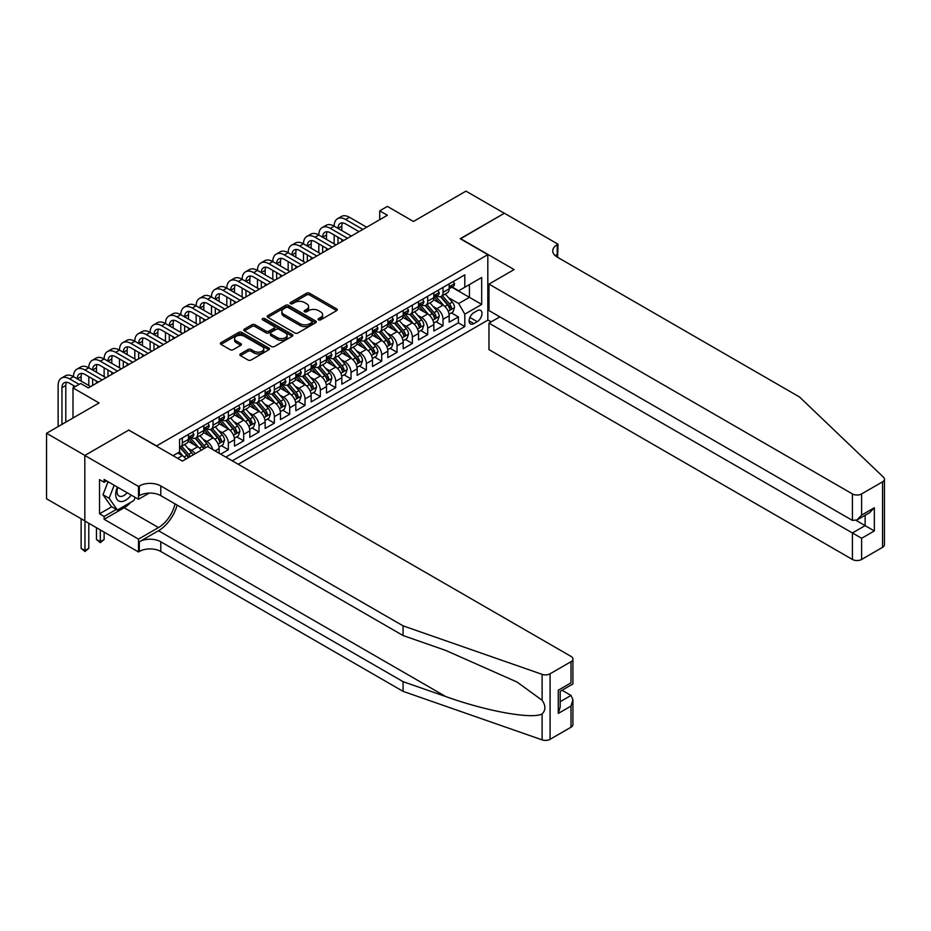 <?xml version="1.0" encoding="UTF-8"?>
<svg xmlns="http://www.w3.org/2000/svg" width="931" height="931" viewBox="0 0 931 931"><rect width="100%" height="100%" fill="white"/><g stroke="black" fill="none" stroke-linecap="round" stroke-linejoin="round"><path stroke-width="1.4" d="M318.565 319.845A1.49 0.861 0 0 0 320.671 319.845L336.661 310.617A2.13 1.234 0 0 0 337.29 309.744A2.13 1.234 0 0 0 336.661 308.871L309.569 293.23A2.13 1.234 0 0 0 306.555 293.23L290.565 302.47A1.49 0.861 0 0 0 290.123 303.075A1.49 0.861 0 0 0 290.565 303.681A1.49 0.861 0 0 0 292.671 303.681L294.743 302.482A6.808 3.933 0 0 1 304.379 302.482L306.636 303.785A6.808 3.933 0 0 1 308.627 306.567A6.808 3.933 0 0 1 306.636 309.348L304.565 310.547A1.49 0.861 0 0 0 304.123 311.152A1.49 0.861 0 0 0 304.565 311.769A1.49 0.861 0 0 0 306.671 311.769L308.743 310.57A6.808 3.933 0 0 1 318.379 310.57L320.636 311.873A6.808 3.933 0 0 1 322.626 314.655A6.808 3.933 0 0 1 320.636 317.436L318.565 318.635A1.49 0.861 0 0 0 318.123 319.24A1.49 0.861 0 0 0 318.565 319.845L318.565 318.635M240.477 353.896A2.13 1.234 0 0 0 239.849 354.758A2.13 1.234 0 0 0 240.477 355.63L248.077 360.018A2.13 1.234 0 0 0 251.091 360.018L268.85 349.765A2.13 1.234 0 0 0 269.478 348.892A2.13 1.234 0 0 0 268.85 348.031L241.757 332.379A2.13 1.234 0 0 0 238.743 332.379L220.984 342.643A2.13 1.234 0 0 0 220.356 343.504A2.13 1.234 0 0 0 220.984 344.377L230.166 349.672A2.13 1.234 0 0 0 233.181 349.672L240.78 345.285A2.13 1.234 0 0 0 241.397 344.423A2.13 1.234 0 0 0 240.78 343.551L236.23 340.921A5.691 3.293 0 0 1 234.554 338.593A5.691 3.293 0 0 1 238.068 335.556A5.691 3.293 0 0 1 244.283 336.277L262.111 346.565A5.691 3.293 0 0 1 263.787 348.892A5.691 3.293 0 0 1 260.273 351.93A5.691 3.293 0 0 1 254.058 351.22L251.091 349.497A2.13 1.234 0 0 0 248.077 349.497L240.477 353.896L240.477 355.63L248.077 351.278L248.077 349.497M128.978 430.227L156.583 445.902L487.821 254.663L460.217 238.72L504.299 213.269L465.966 191.134L413.445 221.462L387.377 206.403L379.708 210.837L387.377 215.259L88.34 387.901L80.671 383.479L73.002 387.901L73.002 418.007M128.978 429.959L84.884 455.41L46.55 433.276L99.07 402.96L73.002 387.901M294.894 332.995A2.13 1.234 0 0 0 297.897 332.995L315.667 322.731A2.13 1.234 0 0 0 316.284 321.87A2.13 1.234 0 0 0 315.667 320.997L288.575 305.356A2.13 1.234 0 0 0 285.561 305.356L267.802 315.609A2.13 1.234 0 0 0 267.174 316.482A2.13 1.234 0 0 0 267.802 317.343L294.894 332.995M263.205 320.171A1.49 0.861 0 0 1 264.707 320.38L264.707 318.611L292.253 334.508A2.13 1.234 0 0 1 292.881 335.381A2.13 1.234 0 0 1 292.253 336.254L274.494 346.507A2.13 1.234 0 0 1 271.48 346.507L244.388 330.866L244.388 329.12A2.13 1.234 0 0 0 243.771 329.993A2.13 1.234 0 0 0 244.388 330.866M244.388 329.12L251.987 324.733A2.13 1.234 0 0 1 255.001 324.733L265.987 331.075A2.13 1.234 0 0 0 269.001 331.075L274.04 328.166A2.13 1.234 0 0 0 274.668 327.293A2.13 1.234 0 0 0 274.04 326.432L262.6 319.822A1.49 0.861 0 0 1 262.17 319.217A1.49 0.861 0 0 1 263.089 318.425A1.49 0.861 0 0 1 264.707 318.611M84.814 520.883L46.55 498.795L46.55 433.276M220.682 454.13L228.351 449.708L221.369 445.681M218.366 430.39L222.218 432.612A8.67 5.004 60 0 1 228.351 443.237L234.484 439.7L234.484 446.158L243.678 440.852L236.707 436.825M233.704 421.545L237.545 423.768A8.67 5.004 60 0 1 243.678 434.393L249.822 430.844L249.822 437.314L259.016 431.996L252.045 427.969M249.031 412.689L252.883 414.912A8.67 5.004 60 0 1 259.016 425.537L265.149 421.987L265.149 428.458L274.354 423.14L267.372 419.113M264.369 403.833L268.221 406.056A8.67 5.004 60 0 1 274.354 416.681L280.487 413.143L280.487 419.602L289.692 414.295L282.71 410.257M279.707 394.977L283.559 397.2A8.67 5.004 60 0 1 289.692 407.825L295.825 404.287L295.825 410.746L305.019 405.439L298.048 401.412M295.034 386.121L298.886 388.343A8.67 5.004 60 0 1 305.019 398.968L311.152 395.431L311.152 401.889L320.357 396.583L313.386 392.556M310.372 377.276L314.224 379.499A8.67 5.004 60 0 1 320.357 390.124L326.49 386.574L326.49 393.045L335.695 387.727L328.713 383.7M325.71 368.42L329.562 370.643A8.67 5.004 60 0 1 335.695 381.268L341.828 377.73L341.828 384.189L351.034 378.87L344.051 374.844M341.049 359.564L344.901 361.787A8.67 5.004 60 0 1 351.034 372.412L357.167 368.874L357.167 375.333L366.36 370.026L359.389 365.988M356.375 350.708L360.227 352.93A8.67 5.004 60 0 1 366.36 363.555L372.493 360.018L372.493 366.477L381.698 361.17L374.716 357.143M371.713 341.863L375.565 344.086A8.67 5.004 60 0 1 381.698 354.699L387.831 351.162L387.831 357.632L397.037 352.314L390.054 348.287M387.052 333.007L390.904 335.23A8.67 5.004 60 0 1 397.037 345.855L403.17 342.305L403.17 348.776L412.375 343.458L405.392 339.431M402.39 324.151L406.23 326.374A8.67 5.004 60 0 1 412.375 336.999L418.508 333.461L418.508 339.92L427.701 334.613L420.731 330.575M417.716 315.295L421.568 317.518A8.67 5.004 60 0 1 427.701 328.143L433.834 324.605L433.834 331.064L443.04 325.757L443.04 319.286A8.67 5.004 -120 0 0 436.907 308.661L433.055 306.439M436.057 321.73L443.04 325.757M185.932 459.053A8.67 5.004 -120 0 0 182.348 455.631L177.74 452.978M201.271 450.197A8.67 5.004 -120 0 0 197.675 446.787L188.19 441.306M195.138 453.734A8.67 5.004 60 0 0 191.542 450.325L187.69 448.102M219.146 453.246L219.146 448.556A8.67 5.004 -120 0 0 213.013 437.931L203.528 432.45M212.652 449.498A8.67 5.004 60 0 0 206.88 441.469L203.028 439.246M234.484 439.7A8.67 5.004 -120 0 0 228.351 429.075L218.866 423.605M249.822 430.844A8.67 5.004 -120 0 0 243.678 420.218L234.205 414.749M265.149 421.987A8.67 5.004 -120 0 0 259.016 411.374L249.531 405.893M280.487 413.143A8.67 5.004 -120 0 0 274.354 402.518L264.87 397.037M295.825 404.287A8.67 5.004 -120 0 0 289.692 393.662L280.208 388.18M311.152 395.431A8.67 5.004 -120 0 0 305.019 384.806L295.534 379.336M326.49 386.574A8.67 5.004 -120 0 0 320.357 375.949L310.873 370.48M341.828 377.73A8.67 5.004 -120 0 0 335.695 367.105L326.211 361.624M357.167 368.874A8.67 5.004 -120 0 0 351.034 358.249L341.549 352.768M372.493 360.018A8.67 5.004 -120 0 0 366.36 349.393L356.876 343.923M387.831 351.162A8.67 5.004 -120 0 0 381.698 340.537L372.214 335.067M403.17 342.305A8.67 5.004 -120 0 0 397.037 331.68L387.552 326.211M418.508 333.461A8.67 5.004 -120 0 0 412.375 322.836L402.89 317.355M433.834 324.605A8.67 5.004 -120 0 0 427.701 313.98L418.217 308.498M477.242 310.698L473.867 312.653A6.726 3.887 120 0 0 469.468 318.577A6.726 3.887 120 0 0 470.504 323.965A6.726 3.887 120 0 0 473.867 323.627L477.242 321.684A6.726 3.887 120 0 0 481.63 315.76A6.726 3.887 120 0 0 480.594 310.372A6.726 3.887 120 0 0 477.242 310.698M238.243 464.266L487.821 320.171L487.821 254.663M232.261 460.81L464.813 326.548L464.813 314.154L458.68 303.529L448.393 297.594M173.061 455.678L179.578 451.919L179.578 439.525L464.813 274.843L464.813 287.237L481.688 277.496L481.688 304.414L464.813 314.154M191.46 437.523L191.542 437.57A8.67 5.004 60 0 0 195.882 438.001L202.015 434.463A8.67 5.004 -120 0 0 203.808 430.494L203.808 425.537M206.798 428.679L206.88 428.726A8.67 5.004 60 0 0 211.221 429.156L217.354 425.607A8.67 5.004 -120 0 0 219.146 421.638L219.146 416.681M222.137 419.823L222.218 419.869A8.67 5.004 60 0 0 226.547 420.3L232.68 416.751A8.67 5.004 -120 0 0 234.484 412.782L234.484 407.825M237.463 410.967L237.545 411.013A8.67 5.004 60 0 0 241.885 411.444L248.018 407.906A8.67 5.004 -120 0 0 249.822 403.926L249.822 398.968M252.801 402.111L252.883 402.157A8.67 5.004 60 0 0 257.224 402.588L263.357 399.05A8.67 5.004 -120 0 0 265.149 395.081L265.149 390.124M268.14 393.266L268.221 393.301A8.67 5.004 60 0 0 272.562 393.732L278.695 390.194A8.67 5.004 -120 0 0 280.487 386.225L280.487 381.268M283.478 384.41L283.559 384.456A8.67 5.004 60 0 0 287.888 384.887L294.021 381.338A8.67 5.004 -120 0 0 295.825 377.369L295.825 372.412M298.804 375.554L298.886 375.6A8.67 5.004 60 0 0 303.227 376.031L309.36 372.493A8.67 5.004 -120 0 0 311.152 368.513L311.152 363.555M314.143 366.698L314.224 366.744A8.67 5.004 60 0 0 318.565 367.175L324.698 363.637A8.67 5.004 -120 0 0 326.49 359.657L326.49 354.699M329.481 357.841L329.562 357.888A8.67 5.004 60 0 0 333.892 358.319L340.036 354.781A8.67 5.004 -120 0 0 341.828 350.812L341.828 345.855M344.819 348.997L344.901 349.044A8.67 5.004 60 0 0 349.23 349.462L355.363 345.925A8.67 5.004 -120 0 0 357.167 341.956L357.167 336.999M360.146 340.141L360.227 340.187A8.67 5.004 60 0 0 364.568 340.618L370.701 337.069A8.67 5.004 -120 0 0 372.493 333.1L372.493 328.143M375.484 331.285L375.565 331.331A8.67 5.004 60 0 0 379.906 331.762L386.039 328.224A8.67 5.004 -120 0 0 387.831 324.244L387.831 319.286M390.822 322.429L390.904 322.475A8.67 5.004 60 0 0 395.233 322.906L401.377 319.368A8.67 5.004 -120 0 0 403.17 315.4L403.17 310.442M406.16 313.572L406.23 313.619A8.67 5.004 60 0 0 410.571 314.05L416.704 310.512A8.67 5.004 -120 0 0 418.508 306.543L418.508 301.586M421.487 304.728L421.568 304.774A8.67 5.004 60 0 0 425.909 305.205L432.042 301.656A8.67 5.004 -120 0 0 433.834 297.687L433.834 292.73M225.814 457.098L458.378 322.836L458.378 316.901L449.173 322.207L449.173 315.749A8.67 5.004 -120 0 0 443.04 305.124L433.555 299.654M436.825 295.872L436.907 295.918A8.67 5.004 -120 0 0 441.247 296.349A8.67 5.004 -120 0 0 443.04 292.381L443.04 287.411M441.247 296.349L447.38 292.8A8.67 5.004 -120 0 0 449.173 288.831L449.173 283.874M182.348 437.931L182.348 442.888A8.67 5.004 60 0 1 180.544 446.857A8.67 5.004 60 0 1 179.578 447.206M180.544 446.857L186.677 443.319A8.67 5.004 -120 0 0 188.481 439.351L188.481 434.393M197.675 429.075L197.675 434.032A8.67 5.004 60 0 1 195.882 438.001M213.013 420.218L213.013 425.176A8.67 5.004 60 0 1 211.221 429.156M228.351 411.362L228.351 416.332A8.67 5.004 60 0 1 226.547 420.3M243.678 402.518L243.678 407.475A8.67 5.004 60 0 1 241.885 411.444M259.016 393.662L259.016 398.619A8.67 5.004 60 0 1 257.224 402.588M274.354 384.806L274.354 389.763A8.67 5.004 60 0 1 272.562 393.732M289.692 375.949L289.692 380.907A8.67 5.004 60 0 1 287.888 384.887M305.019 367.105L305.019 372.063A8.67 5.004 60 0 1 303.227 376.031M320.357 358.249L320.357 363.206A8.67 5.004 60 0 1 318.565 367.175M335.695 349.393L335.695 354.35A8.67 5.004 60 0 1 333.892 358.319M351.034 340.537L351.034 345.494A8.67 5.004 60 0 1 349.23 349.462M366.36 331.68L366.36 336.638A8.67 5.004 60 0 1 364.568 340.618M381.698 322.836L381.698 327.793A8.67 5.004 60 0 1 379.906 331.762M397.037 313.98L397.037 318.937A8.67 5.004 60 0 1 395.233 322.906M412.375 305.124L412.375 310.081A8.67 5.004 60 0 1 410.571 314.05M427.701 296.267L427.701 301.225A8.67 5.004 60 0 1 425.909 305.205M427.701 328.143L427.701 334.613M412.375 336.999L412.375 343.458M397.037 345.855L397.037 352.314M381.698 354.699L381.698 361.17M366.36 363.555L366.36 370.026M351.034 372.412L351.034 378.87M335.695 381.268L335.695 387.727M320.357 390.124L320.357 396.583M305.019 398.968L305.019 405.439M289.692 407.825L289.692 414.295M274.354 416.681L274.354 423.14M259.016 425.537L259.016 431.996M243.678 434.393L243.678 440.852M228.351 443.237L228.351 449.708M458.68 303.529L469.422 297.338L469.422 284.583L481.688 277.496M451.849 287.19L481.688 304.414M452.163 287.016L458.68 290.786L464.813 287.237M379.708 210.837L379.708 219.681M451.395 312.874L458.378 316.901M458.378 322.836L464.813 326.548M319.158 320.055L320.636 319.205A6.808 3.933 0 0 0 322.626 316.424L322.626 314.655M308.627 306.567L308.627 308.347A6.808 3.933 0 0 1 306.636 311.129L305.159 311.978M336.638 310.628L309.569 294.999A2.13 1.234 0 0 0 306.555 294.999L291.159 303.89M315.632 322.754L288.575 307.125A2.13 1.234 0 0 0 285.561 307.125L267.825 317.366M311.897 322.475A1.49 0.861 0 0 0 312.339 321.87A1.49 0.861 0 0 0 311.897 321.253L288.121 307.533A1.49 0.861 0 0 0 286.015 307.533L283.827 308.789A6.808 3.933 0 0 0 281.837 311.571A6.808 3.933 0 0 0 283.827 314.352L300.085 323.732A6.808 3.933 0 0 0 309.72 323.732L311.897 322.475L311.897 324.244A1.49 0.861 0 0 0 312.339 323.639L312.339 321.87M281.837 311.571L281.837 313.34A6.808 3.933 0 0 0 283.827 316.121L283.827 314.352M311.897 324.244L309.72 325.501A6.808 3.933 0 0 1 300.085 325.501L283.827 316.121M244.422 330.877L251.987 326.502L251.987 324.733M274.668 327.293L274.668 329.074A2.13 1.234 0 0 1 274.04 329.935L269.001 332.844A2.13 1.234 0 0 1 265.987 332.844L255.001 326.502A2.13 1.234 0 0 0 251.987 326.502M264.707 320.38L292.229 336.266M277.391 337.662A5.691 3.293 0 0 0 283.594 338.372A5.691 3.293 0 0 0 287.109 335.335A5.691 3.293 0 0 0 285.445 333.007L279.16 329.388A2.13 1.234 0 0 0 276.146 329.388L271.107 332.297A2.13 1.234 0 0 0 270.49 333.17A2.13 1.234 0 0 0 271.107 334.031L277.391 337.662L277.391 339.431A5.691 3.293 0 0 0 283.594 340.141A5.691 3.293 0 0 0 287.109 337.103L287.109 335.335M270.49 333.17L270.49 334.939A2.13 1.234 0 0 0 271.107 335.8L271.107 334.031M277.391 339.431L271.107 335.8M263.787 348.892L263.787 350.661A5.691 3.293 0 0 1 260.273 353.699A5.691 3.293 0 0 1 254.058 352.989L251.091 351.278A2.13 1.234 0 0 0 248.077 351.278M234.554 338.593L234.554 340.362A5.691 3.293 0 0 0 236.23 342.689L236.23 340.921M240.745 345.308L236.23 342.689M268.85 348.031L268.85 349.765L241.757 334.159A2.13 1.234 0 0 0 238.743 334.159L221.008 344.389M449.045 314.224L453.013 311.943L454.537 307.509A5.749 3.317 -120 0 0 452.303 302.121L445.297 294.01M443.889 305.682L435.883 296.419M439.339 302.982L434.684 297.606A13.767 7.948 -120 0 0 434.265 297.129M440.456 296.663L447.543 304.868A5.749 3.317 60 0 1 449.603 308.824C450.464 309.976 451.07 309.627 451.442 307.765A5.749 3.317 -120 0 0 449.394 303.797L442.376 295.686M440.875 296.524L448.498 305.345A2.933 1.687 60 0 1 449.231 306.485L451.442 307.765M449.603 308.824L450.01 309.499M453.234 281.534L454.537 283.792A5.749 3.317 60 0 1 453.35 286.329L450.441 288.016A5.749 3.317 -120 0 0 451.442 286.69L451.314 286.178M58.129 426.596L58.129 385.515A16.269 9.391 60 0 1 61.493 378.067L65.333 375.856A16.269 9.391 60 0 1 73.468 376.659A16.269 9.391 60 0 1 76.831 369.211L80.671 367A16.269 9.391 60 0 1 88.794 367.803A16.269 9.391 60 0 1 92.169 360.367L95.998 358.144A16.269 9.391 60 0 1 104.132 358.959A16.269 9.391 60 0 1 107.507 351.511L111.336 349.3A16.269 9.391 60 0 1 119.471 350.103A16.269 9.391 60 0 1 122.834 342.655L126.674 340.443A16.269 9.391 60 0 1 134.809 341.246A16.269 9.391 60 0 1 138.172 333.798L142.001 331.587A16.269 9.391 60 0 1 150.135 332.39A16.269 9.391 60 0 1 153.51 324.942L157.339 322.731A16.269 9.391 60 0 1 165.474 323.534A16.269 9.391 60 0 1 168.837 316.098L172.677 313.875A16.269 9.391 60 0 1 180.812 314.69A16.269 9.391 60 0 1 184.175 307.242L188.015 305.031A16.269 9.391 60 0 1 196.138 305.834A16.269 9.391 60 0 1 199.513 298.385L203.342 296.174A16.269 9.391 60 0 1 211.477 296.977A16.269 9.391 60 0 1 214.852 289.529L218.68 287.318A16.269 9.391 60 0 1 226.815 288.121A16.269 9.391 60 0 1 230.178 280.685L234.018 278.462A16.269 9.391 60 0 1 242.153 279.277A16.269 9.391 60 0 1 245.516 271.829L249.357 269.618A16.269 9.391 60 0 1 257.48 270.421A16.269 9.391 60 0 1 260.855 262.973L264.683 260.761A16.269 9.391 60 0 1 272.818 261.564A16.269 9.391 60 0 1 276.193 254.116L280.022 251.905A16.269 9.391 60 0 1 288.156 252.708A16.269 9.391 60 0 1 291.519 245.26L295.36 243.049A16.269 9.391 60 0 1 303.494 243.852A16.269 9.391 60 0 1 306.858 236.416L310.698 234.193A16.269 9.391 60 0 1 318.821 235.008A16.269 9.391 60 0 1 322.196 227.56L326.025 225.349A16.269 9.391 60 0 1 334.159 226.152A16.269 9.391 60 0 1 337.534 218.704L341.363 216.492A16.269 9.391 60 0 1 349.497 217.295L366.674 227.211M337.534 218.704A16.269 9.391 60 0 1 345.657 219.507L362.834 229.422M449.37 288.284L449.394 288.284A5.749 3.317 -120 0 0 450.441 288.016M450.697 286.259L451.442 286.69L449.603 287.749A5.749 3.317 60 0 1 449.173 288.563M359.005 231.644L345.657 223.94A10.846 6.261 -120 0 0 340.246 223.393A10.846 6.261 -120 0 0 338 228.363L341.828 226.152L341.828 230.574M342.503 222.905A10.846 6.261 -120 0 0 341.828 226.152M338 237.219L338 243.771M341.828 239.43L341.828 241.56M334.159 243.852L334.159 235.008M117.387 487.099A14.093 8.135 120 0 0 120.693 501.553A14.093 8.135 120 0 0 131.213 495.083M117.865 487.379A9.647 5.574 120 0 0 119.04 496.014A9.647 5.574 120 0 0 120.448 496.456A9.647 5.574 120 0 0 127.105 492.72M135.17 497.363L133.959 500.482L117.399 510.037L111.266 506.499L102.992 494.722L108.043 481.711M117.399 510.037L109.125 498.26L114.176 485.249M102.992 494.722L109.125 498.26M499.854 316.854L488.973 323.138L488.973 349.614L852.412 559.45L852.412 532.974L865.143 525.619L865.143 515.25M488.973 323.138L861.617 538.281L861.617 559.45L882.541 547.358L882.541 481.839A6.505 3.759 0 0 0 884.45 479.186A6.505 3.759 0 0 0 883.507 477.242L799.508 396.978L557.215 257.096A15.175 8.763 180 0 1 552.758 250.893A15.175 8.763 180 0 1 557.215 244.702L558.053 244.213L504.381 213.222L460.449 238.86M460.449 238.592L514.121 269.571L488.973 284.095L852.412 493.93A6.505 3.759 0 0 0 861.617 493.93L882.541 481.839M558.053 244.213L557.588 257.317M487.821 319.915L491.196 321.858M488.973 284.095L488.973 310.57L852.412 520.406L852.412 493.93M884.45 479.186L884.45 544.705A6.505 3.759 180 0 1 882.541 547.358M861.617 559.45A6.505 3.759 180 0 1 852.412 559.45M555.295 255.746A15.175 8.763 180 0 1 557.215 254.396L557.215 244.702M856.089 520.406L874.337 530.938L861.617 538.281M861.617 493.93L861.617 515.087L857.009 519.94L852.412 520.406M861.617 515.087L874.337 507.744L869.74 512.597L857.009 519.94M571.006 727.227L571.006 706.059L572.914 699.647L572.914 724.562A6.505 3.759 180 0 1 571.006 727.227L550.081 739.307A6.505 3.759 180 0 1 542.11 739.866L403.088 691.361L403.088 681.667L160.795 541.784A15.175 8.763 -0 0 0 139.324 541.784L158.491 530.717A28.244 16.304 120 0 0 177.158 505.102M403.088 681.667L445.716 696.539C486.459 711.226 531.985 719.454 542.11 713.961C545.81 710.178 545.81 705.605 542.11 700.263L517.101 682.074L445.716 650.42L403.088 635.547L160.795 495.653A15.175 8.763 -0 0 0 139.324 495.653L139.324 485.959L138.486 486.448L84.814 455.457L128.746 430.099L182.418 461.078L207.566 446.566L571.006 656.39A6.505 3.759 -0 0 1 572.914 659.043A6.505 3.759 -0 0 1 571.006 661.708L550.081 673.788L550.081 739.307M403.088 691.361L160.795 551.478A15.175 8.763 -0 0 0 139.324 551.478L138.486 551.967L84.814 520.976L84.814 455.457M403.088 635.547L403.088 625.853L160.795 485.959A15.175 8.763 -0 0 0 139.324 485.959M542.11 700.263L542.11 674.347L403.088 625.853M130.91 502.24A24.404 14.081 -60 0 1 124.149 507.744L104.132 519.3L104.132 516.461L116.328 509.42M106.588 480.873L104.132 482.281L99.536 479.628L99.536 513.807L104.132 516.461M104.132 482.281L104.132 479.453L138.486 499.284L138.486 486.448M138.486 551.967L138.486 539.13L158.491 527.574A24.404 14.081 120 0 0 175.016 503.869M104.132 519.3L138.486 539.13M562.033 690.255L571.006 695.434L572.914 699.647M149.193 493.104L138.486 499.284M542.11 674.347A6.505 3.759 -0 0 0 550.081 673.788M99.536 513.807L111.732 506.767M571.006 706.059L558.286 713.414L560.194 707.001L560.194 691.314L572.914 683.971L572.914 659.043M558.286 713.414L558.286 690.208C560.765 691.652 560.765 691.652 558.286 690.208L571.006 682.865C573.496 684.297 573.496 684.297 571.006 682.865L571.006 661.708M433.706 323.08L437.675 320.799L439.211 316.365A5.749 3.317 -120 0 0 436.965 310.977L429.959 302.854M428.551 314.538L420.544 305.263M424.001 311.838L419.357 306.462A13.767 7.948 -120 0 0 418.927 305.973M425.13 305.508L432.217 313.712A5.749 3.317 60 0 1 434.265 317.68C435.126 318.833 435.743 318.472 436.104 316.61A5.749 3.317 -120 0 0 434.055 312.653L427.05 304.542M425.548 305.38L433.159 314.189A2.933 1.687 60 0 1 433.893 315.341L436.104 316.61M434.265 317.68L434.684 318.355M418.38 331.936L422.337 329.644L423.873 325.222A5.749 3.317 -120 0 0 421.627 319.822L414.621 311.71M413.224 323.394L405.218 314.119M408.662 320.695L404.019 315.306A13.767 7.948 -120 0 0 403.589 314.829M409.791 314.364L416.879 322.568A5.749 3.317 60 0 1 418.927 326.525C419.788 327.689 420.405 327.328 420.765 325.466A5.749 3.317 -120 0 0 418.717 321.509L411.711 313.398M410.21 314.236L417.821 323.045A2.933 1.687 60 0 1 418.566 324.197L420.765 325.466M418.927 326.525L419.346 327.212M403.042 340.793L406.998 338.5L408.534 334.078A5.749 3.317 -120 0 0 406.3 328.678L399.294 320.567M397.886 332.251L389.88 322.976M393.324 329.551L388.681 324.163A13.767 7.948 -120 0 0 388.25 323.685M394.453 323.22L401.54 331.424A5.749 3.317 60 0 1 403.589 335.381C404.461 336.533 405.066 336.184 405.427 334.322A5.749 3.317 -120 0 0 403.379 330.365L396.373 322.254M394.872 323.08L402.483 331.901A2.933 1.687 60 0 1 403.228 333.042L405.427 334.322M403.589 335.381L404.007 336.068M387.703 349.649L391.672 347.356L393.196 342.934A5.749 3.317 -120 0 0 390.962 337.534L383.956 329.423M382.548 341.095L374.541 331.832M377.998 338.395L373.343 333.019A13.767 7.948 -120 0 0 372.924 332.542M379.126 332.076L386.214 340.281A5.749 3.317 60 0 1 388.262 344.237C389.123 345.389 389.74 345.04 390.101 343.178A5.749 3.317 -120 0 0 388.052 339.21L381.047 331.099M379.534 331.936L387.156 340.758A2.933 1.687 60 0 1 387.89 341.898L390.101 343.178M388.262 344.237L388.681 344.924M437.907 290.379L439.211 292.637A5.749 3.317 60 0 1 438.012 295.185L435.103 296.861A5.749 3.317 -120 0 0 436.104 295.546L435.987 295.034M322.196 227.56A16.269 9.391 60 0 1 330.33 228.363L334.159 226.152L351.336 236.067M330.33 228.363L347.507 238.278M434.032 297.129L434.055 297.129A5.749 3.317 -120 0 0 435.103 296.861M435.359 295.115L436.104 295.546L434.265 296.605A5.749 3.317 60 0 1 433.834 297.42M343.667 240.489L330.33 232.785A10.846 6.261 -120 0 0 324.907 232.25A10.846 6.261 -120 0 0 322.661 237.219L326.49 235.008L326.49 239.43M327.177 231.749A10.846 6.261 -120 0 0 326.49 235.008M322.661 246.075L322.661 252.627M326.49 248.286L326.49 250.404M318.821 252.708L318.821 243.852M422.569 299.235L423.873 301.493A5.749 3.317 60 0 1 422.686 304.041L419.765 305.717A5.749 3.317 -120 0 0 420.765 304.39L420.649 303.89M306.858 236.416A16.269 9.391 60 0 1 314.992 237.219L318.821 235.008L335.998 244.923M314.992 237.219L332.169 247.134M418.694 305.985L418.717 305.985A5.749 3.317 -120 0 0 419.765 305.717M420.021 303.971L420.765 304.39L418.927 305.461A5.749 3.317 60 0 1 418.508 306.276M328.329 249.345L314.992 241.641A10.846 6.261 -120 0 0 309.569 241.106A10.846 6.261 -120 0 0 307.323 246.075L311.152 243.852L311.152 248.286M311.838 240.605A10.846 6.261 -120 0 0 311.152 243.852M307.323 254.919L307.323 261.471M311.152 257.142L311.152 259.26M303.494 261.564L303.494 252.708M407.231 308.091L408.534 310.349A5.749 3.317 60 0 1 407.347 312.886L404.426 314.573A5.749 3.317 -120 0 0 405.427 313.247L405.311 312.735M291.519 245.26A16.269 9.391 60 0 1 299.654 246.075L303.494 243.852L320.66 253.767M299.654 246.075L316.831 255.99M403.356 314.841L403.379 314.841A5.749 3.317 -120 0 0 404.426 314.573M404.694 312.816L405.427 313.247L403.589 314.306A5.749 3.317 60 0 1 403.17 315.132M313.002 258.201L299.654 250.497A10.846 6.261 -120 0 0 294.231 249.962A10.846 6.261 -120 0 0 291.985 254.919L295.825 252.708L295.825 257.142M296.5 249.461A10.846 6.261 -120 0 0 295.825 252.708M291.985 263.776L291.985 270.327M295.825 265.987L295.825 268.116M288.156 270.421L288.156 261.564M391.893 316.947L393.196 319.205A5.749 3.317 60 0 1 392.009 321.742L389.1 323.429A5.749 3.317 -120 0 0 390.101 322.103L389.973 321.591M276.193 254.116A16.269 9.391 60 0 1 284.316 254.919L288.156 252.708L305.333 262.623M284.316 254.919L301.493 264.835M388.029 323.697L388.052 323.697A5.749 3.317 -120 0 0 389.1 323.429M389.356 321.672L390.101 322.103L388.262 323.162A5.749 3.317 60 0 1 387.831 323.988M297.664 267.057L284.316 259.353A10.846 6.261 -120 0 0 278.904 258.818A10.846 6.261 -120 0 0 276.658 263.776L280.487 261.564L280.487 265.987M281.162 258.318A10.846 6.261 -120 0 0 280.487 261.564M276.658 272.632L276.658 279.184M280.487 274.843L280.487 276.973M272.818 279.277L272.818 270.421M372.365 358.493L376.333 356.212L377.87 351.778A5.749 3.317 -120 0 0 375.624 346.39L368.618 338.279M367.221 349.951L359.203 340.676M362.659 347.251L358.016 341.875A13.767 7.948 -120 0 0 357.585 341.398M363.788 340.921L370.875 349.137A5.749 3.317 60 0 1 372.924 353.093C373.785 354.245 374.402 353.896 374.762 352.023A5.749 3.317 -120 0 0 372.714 348.066L365.708 339.955M364.207 340.793L371.818 349.614A2.933 1.687 60 0 1 372.551 350.754L374.762 352.023M372.924 353.093L373.343 353.768M376.566 325.792L377.87 328.049A5.749 3.317 60 0 1 376.671 330.598L373.762 332.286A5.749 3.317 -120 0 0 374.762 330.959L374.646 330.447M260.855 262.973A16.269 9.391 60 0 1 268.989 263.776L272.818 261.564L289.995 271.48M268.989 263.776L286.166 273.691M372.691 332.553L372.714 332.553A5.749 3.317 -120 0 0 373.762 332.286M374.018 330.528L374.762 330.959L372.924 332.018A5.749 3.317 60 0 1 372.493 332.833M282.326 275.902L268.989 268.209A10.846 6.261 -120 0 0 263.566 267.663A10.846 6.261 -120 0 0 261.32 272.632L265.149 270.421L265.149 274.843M265.835 267.162A10.846 6.261 -120 0 0 265.149 270.421M261.32 281.488L261.32 288.04M265.149 283.699L265.149 285.829M257.48 288.121L257.48 279.277M357.039 367.349L360.995 365.068L362.531 360.634A5.749 3.317 -120 0 0 360.297 355.235L353.28 347.123M351.883 358.807L343.876 349.532M347.321 356.108L342.678 350.731A13.767 7.948 -120 0 0 342.247 350.242M348.45 349.777L355.537 357.981A5.749 3.317 60 0 1 357.585 361.95C358.447 363.102 359.063 362.741 359.424 360.879A5.749 3.317 -120 0 0 357.376 356.922L350.37 348.811M348.869 349.649L356.48 358.458A2.933 1.687 60 0 1 357.225 359.61L359.424 360.879M357.585 361.95L358.004 362.625M361.228 334.648L362.531 336.906A5.749 3.317 60 0 1 361.344 339.454L358.423 341.13A5.749 3.317 -120 0 0 359.424 339.815L359.308 339.303M245.516 271.829A16.269 9.391 60 0 1 253.651 272.632L257.48 270.421L274.657 280.336M253.651 272.632L270.828 282.547M357.353 341.398L357.376 341.398A5.749 3.317 -120 0 0 358.423 341.13M358.679 339.384L359.424 339.815L357.585 340.874A5.749 3.317 60 0 1 357.167 341.689M266.988 284.758L253.651 277.054A10.846 6.261 -120 0 0 248.228 276.519A10.846 6.261 -120 0 0 245.982 281.488L249.822 279.277L249.822 283.699M250.497 276.018A10.846 6.261 -120 0 0 249.822 279.277M245.982 290.344L245.982 296.884M249.822 292.555L249.822 294.673M242.153 296.977L242.153 288.121M341.7 376.205L345.657 373.913L347.193 369.491A5.749 3.317 -120 0 0 344.959 364.091L337.953 355.979M336.545 367.664L328.538 358.388M331.995 364.964L327.34 359.575A13.767 7.948 -120 0 0 326.909 359.098M333.112 358.633L340.199 366.837A5.749 3.317 60 0 1 342.247 370.794C343.12 371.958 343.725 371.597 344.098 369.735A5.749 3.317 -120 0 0 342.038 365.778L335.032 357.667M333.531 358.505L341.142 367.314A2.933 1.687 60 0 1 341.886 368.467L344.098 369.735M342.247 370.794L342.666 371.481M345.89 343.504L347.193 345.762A5.749 3.317 60 0 1 346.006 348.31L343.097 349.986A5.749 3.317 -120 0 0 344.098 348.66L343.97 348.159M230.178 280.685A16.269 9.391 60 0 1 238.313 281.488L242.153 279.277L259.33 289.192M238.313 281.488L255.49 291.403M342.014 350.254L342.038 350.254A5.749 3.317 -120 0 0 343.097 349.986M343.353 348.241L344.098 348.66L342.247 349.73A5.749 3.317 60 0 1 341.828 350.545M251.661 293.614L238.313 285.91A10.846 6.261 -120 0 0 232.89 285.375A10.846 6.261 -120 0 0 230.644 290.344L234.484 288.121L234.484 292.555M235.159 284.874A10.846 6.261 -120 0 0 234.484 288.121M230.644 299.188L230.644 305.74M234.484 301.411L234.484 303.529M226.815 305.834L226.815 296.977M326.362 385.062L330.33 382.769L331.855 378.347A5.749 3.317 -120 0 0 329.621 372.947L322.615 364.836M321.207 376.52L313.2 367.245M316.656 373.82L312.001 368.432A13.767 7.948 -120 0 0 311.582 367.954M317.785 367.489L324.872 375.693A5.749 3.317 60 0 1 326.921 379.65C327.782 380.802 328.399 380.453 328.759 378.591A5.749 3.317 -120 0 0 326.711 374.634L319.705 366.523M318.193 367.349L325.815 376.171A2.933 1.687 60 0 1 326.548 377.311L328.759 378.591M326.921 379.65L327.34 380.337M330.552 352.36L331.855 354.618A5.749 3.317 60 0 1 330.668 357.155L327.759 358.842A5.749 3.317 -120 0 0 328.759 357.516L328.631 357.004M214.852 289.529A16.269 9.391 60 0 1 222.986 290.344L226.815 288.121L243.992 298.036M222.986 290.344L240.151 300.259M326.688 359.11L326.711 359.11A5.749 3.317 -120 0 0 327.759 358.842M328.015 357.085L328.759 357.516L326.921 358.575A5.749 3.317 60 0 1 326.49 359.401M236.323 302.47L222.986 294.766A10.846 6.261 -120 0 0 217.563 294.231A10.846 6.261 -120 0 0 215.317 299.188L219.146 296.977L219.146 301.411M219.821 293.731A10.846 6.261 -120 0 0 219.146 296.977M215.317 308.045L215.317 314.597M219.146 310.256L219.146 312.385M211.477 314.69L211.477 305.834M311.024 393.918L314.992 391.625L316.528 387.203A5.749 3.317 -120 0 0 314.282 381.803L307.277 373.692M305.88 385.364L297.873 376.101M301.318 382.664L296.675 377.288A13.767 7.948 -120 0 0 296.244 376.811M302.447 376.345L309.534 384.55A5.749 3.317 60 0 1 311.582 388.506C312.444 389.658 313.06 389.309 313.421 387.447A5.749 3.317 -120 0 0 311.373 383.479L304.367 375.368M302.866 376.205L310.477 385.027A2.933 1.687 60 0 1 311.21 386.167L313.421 387.447M311.582 388.506L312.001 389.181M315.225 361.216L316.528 363.474A5.749 3.317 60 0 1 315.33 366.011L312.42 367.698A5.749 3.317 -120 0 0 313.421 366.372L313.305 365.86M199.513 298.385A16.269 9.391 60 0 1 207.648 299.188L211.477 296.977L228.654 306.893M207.648 299.188L224.825 309.104M311.35 367.966L311.373 367.966A5.749 3.317 -120 0 0 312.42 367.698M312.676 365.941L313.421 366.372L311.582 367.431A5.749 3.317 60 0 1 311.152 368.245M220.984 311.326L207.648 303.622A10.846 6.261 -120 0 0 202.225 303.087A10.846 6.261 -120 0 0 199.979 308.045L203.808 305.834L203.808 310.256M204.494 302.587A10.846 6.261 -120 0 0 203.808 305.834M199.979 316.901L199.979 323.453M203.808 319.112L203.808 321.242M196.138 323.534L196.138 314.69M295.697 402.762L299.654 400.481L301.19 396.047A5.749 3.317 -120 0 0 298.956 390.659L291.95 382.548M290.542 394.22L282.535 384.945M285.98 391.52L281.337 386.144A13.767 7.948 -120 0 0 280.906 385.667M287.109 385.19L294.196 393.394A5.749 3.317 60 0 1 296.244 397.362C297.105 398.515 297.722 398.165 298.083 396.292A5.749 3.317 -120 0 0 296.035 392.335L289.029 384.224M287.528 385.062L295.139 393.883A2.933 1.687 60 0 1 295.883 395.023L298.083 396.292M296.244 397.362L296.663 398.037M299.887 370.061L301.19 372.319A5.749 3.317 60 0 1 300.003 374.867L297.082 376.543A5.749 3.317 -120 0 0 298.083 375.228L297.967 374.716M184.175 307.242A16.269 9.391 60 0 1 192.31 308.045L196.138 305.834L213.315 315.749M192.31 308.045L209.487 317.96M296.011 376.822L296.035 376.822A5.749 3.317 -120 0 0 297.082 376.543M297.35 374.797L298.083 375.228L296.244 376.287A5.749 3.317 60 0 1 295.825 377.102M205.646 320.171L192.31 312.467A10.846 6.261 -120 0 0 186.887 311.932A10.846 6.261 -120 0 0 184.641 316.901L188.481 314.69L188.481 319.112M189.156 311.431A10.846 6.261 -120 0 0 188.481 314.69M184.641 325.757L184.641 332.309M188.481 327.968L188.481 330.086M180.812 332.39L180.812 323.534M280.359 411.618L284.316 409.337L285.852 404.904A5.749 3.317 -120 0 0 283.618 399.504L276.612 391.392M275.204 403.076L267.197 393.801M270.653 400.377L265.998 395A13.767 7.948 -120 0 0 265.579 394.511M271.771 394.046L278.858 402.25A5.749 3.317 60 0 1 280.906 406.207C281.779 407.371 282.384 407.01 282.756 405.148A5.749 3.317 -120 0 0 280.697 401.191L273.691 393.08M272.189 393.918L279.812 402.727A2.933 1.687 60 0 1 280.545 403.879L282.756 405.148M280.906 406.207L281.325 406.894M284.549 378.917L285.852 381.175A5.749 3.317 60 0 1 284.665 383.723L281.756 385.399A5.749 3.317 -120 0 0 282.756 384.072L282.628 383.572M168.837 316.098A16.269 9.391 60 0 1 176.971 316.901L180.812 314.69L197.989 324.605M176.971 316.901L194.148 326.816M280.685 385.667L280.697 385.667A5.749 3.317 -120 0 0 281.756 385.399M282.012 383.653L282.756 384.072L280.906 385.143A5.749 3.317 60 0 1 280.487 385.958M190.32 329.027L176.971 321.323A10.846 6.261 -120 0 0 171.548 320.788A10.846 6.261 -120 0 0 169.302 325.757L173.143 323.534L173.143 327.968M173.818 320.287A10.846 6.261 -120 0 0 173.143 323.534M169.302 334.601L169.302 341.153M173.143 336.824L173.143 338.942M165.474 341.246L165.474 332.39M265.021 420.475L268.989 418.182L270.514 413.76A5.749 3.317 -120 0 0 268.279 408.36L261.274 400.249M259.865 411.933L251.859 402.658M255.315 409.233L250.66 403.845A13.767 7.948 -120 0 0 250.241 403.367M256.444 402.902L263.531 411.106A5.749 3.317 60 0 1 265.579 415.063C266.441 416.227 267.057 415.866 267.418 414.004A5.749 3.317 -120 0 0 265.37 410.047L258.364 401.936M256.851 402.762L264.474 411.583A2.933 1.687 60 0 1 265.207 412.724L267.418 414.004M265.579 415.063L265.998 415.75M269.21 387.773L270.514 390.031A5.749 3.317 60 0 1 269.327 392.568L266.417 394.255A5.749 3.317 -120 0 0 267.418 392.929L267.29 392.416M153.51 324.942A16.269 9.391 60 0 1 161.645 325.757L165.474 323.534L182.651 333.461M161.645 325.757L178.81 335.672M265.347 394.523L265.37 394.523A5.749 3.317 -120 0 0 266.417 394.255M266.673 392.498L267.418 392.929L265.579 393.999A5.749 3.317 60 0 1 265.149 394.814M174.981 337.883L161.645 330.179A10.846 6.261 -120 0 0 156.222 329.644A10.846 6.261 -120 0 0 153.976 334.601L157.804 332.39L157.804 336.824M158.491 329.143A10.846 6.261 -120 0 0 157.804 332.39M153.976 343.458L153.976 350.009M157.804 345.669L157.804 347.798M150.135 350.103L150.135 341.246M249.683 429.331L253.651 427.038L255.187 422.616A5.749 3.317 -120 0 0 252.941 417.216L245.935 409.105M244.539 420.777L236.532 411.514M239.977 418.077L235.334 412.701A13.767 7.948 -120 0 0 234.903 412.224M241.106 411.758L248.193 419.962A5.749 3.317 60 0 1 250.241 423.919C251.102 425.071 251.719 424.722 252.08 422.86A5.749 3.317 -120 0 0 250.032 418.903L243.026 410.78M241.525 411.618L249.136 420.44A2.933 1.687 60 0 1 249.869 421.58L252.08 422.86M250.241 423.919L250.66 424.606M253.884 396.629L255.187 398.887A5.749 3.317 60 0 1 253.988 401.424L251.079 403.111A5.749 3.317 -120 0 0 252.08 401.785L251.964 401.273M138.172 333.798A16.269 9.391 60 0 1 146.307 334.601L150.135 332.39L167.312 342.305M146.307 334.601L163.484 344.528M250.008 403.379L250.032 403.379A5.749 3.317 -120 0 0 251.079 403.111M251.335 401.354L252.08 401.785L250.241 402.844A5.749 3.317 60 0 1 249.822 403.67M159.643 346.739L146.307 339.035A10.846 6.261 -120 0 0 140.884 338.5A10.846 6.261 -120 0 0 138.638 343.458L142.466 341.246L142.466 345.669M143.153 338A10.846 6.261 -120 0 0 142.466 341.246M138.638 352.314L138.638 358.866M142.466 354.525L142.466 356.654M134.809 358.959L134.809 350.103M234.356 438.175L238.313 435.894L239.849 431.46A5.749 3.317 -120 0 0 237.614 426.072L230.609 417.961M229.201 429.633L221.194 420.37M224.639 426.933L219.995 421.557A13.767 7.948 -120 0 0 219.565 421.08M225.768 420.614L232.855 428.819A5.749 3.317 60 0 1 234.903 432.775C235.764 433.927 236.381 433.578 236.742 431.716A5.749 3.317 -120 0 0 234.693 427.748L227.688 419.637M226.186 420.475L233.797 429.296A2.933 1.687 60 0 1 234.542 430.436L236.742 431.716M234.903 432.775L235.322 433.45M238.545 405.485L239.849 407.743A5.749 3.317 60 0 1 238.662 410.28L235.741 411.968A5.749 3.317 -120 0 0 236.742 410.641L236.625 410.129M122.834 342.655A16.269 9.391 60 0 1 130.968 343.458L134.809 341.246L151.974 351.162M130.968 343.458L148.145 353.373M234.67 412.235L234.693 412.235A5.749 3.317 -120 0 0 235.741 411.968M236.009 410.21L236.742 410.641L234.903 411.7A5.749 3.317 60 0 1 234.484 412.514M144.317 355.595L130.968 347.891A10.846 6.261 -120 0 0 125.545 347.344A10.846 6.261 -120 0 0 123.299 352.314L127.14 350.103L127.14 354.525M127.815 346.856A10.846 6.261 -120 0 0 127.14 350.103M123.299 361.17L123.299 367.722M127.14 363.381L127.14 365.511M119.471 367.803L119.471 358.959M219.018 447.031L222.986 444.75L224.511 440.316A5.749 3.317 -120 0 0 222.276 434.928L215.27 426.805M213.862 438.489L205.856 429.214M209.312 435.789L204.657 430.413A13.767 7.948 -120 0 0 204.238 429.924M210.429 429.459L217.517 437.663A5.749 3.317 60 0 1 219.576 441.631C220.438 442.784 221.043 442.423 221.415 440.561A5.749 3.317 -120 0 0 219.367 436.604L212.349 428.493M210.848 429.331L218.471 438.14A2.933 1.687 60 0 1 219.204 439.292L221.415 440.561M219.576 441.631L219.984 442.306M223.207 414.33L224.511 416.588A5.749 3.317 60 0 1 223.324 419.136L220.414 420.812A5.749 3.317 -120 0 0 221.415 419.497L221.287 418.985M107.507 351.511A16.269 9.391 60 0 1 115.63 352.314L119.471 350.103L136.648 360.018M115.63 352.314L132.807 362.229M219.344 421.091L219.367 421.091A5.749 3.317 -120 0 0 220.414 420.812M220.67 419.066L221.415 419.497L219.576 420.556A5.749 3.317 60 0 1 219.146 421.371M128.978 364.44L115.63 356.736A10.846 6.261 -120 0 0 110.219 356.201A10.846 6.261 -120 0 0 107.973 361.17L111.801 358.959L111.801 363.381M112.476 355.7A10.846 6.261 -120 0 0 111.801 358.959M107.973 370.026L107.973 376.578M111.801 372.237L111.801 374.355M104.132 376.659L104.132 367.803M208.881 447.322A5.749 3.317 -120 0 0 206.938 443.773L199.932 435.661M198.524 447.346L190.518 438.07M193.974 444.646L189.33 439.257A13.767 7.948 -120 0 0 188.9 438.78M205.495 447.753A5.749 3.317 -120 0 0 204.029 445.46L197.023 437.349M195.522 438.187L203.133 446.996A2.933 1.687 60 0 1 203.866 448.148L204.343 448.416M195.103 438.315L202.19 446.519A5.749 3.317 60 0 1 203.656 448.823M207.881 423.186L209.184 425.444A5.749 3.317 60 0 1 207.985 427.992L205.076 429.668A5.749 3.317 -120 0 0 206.077 428.341L205.96 427.841M92.169 360.367A16.269 9.391 60 0 1 100.304 361.17L104.132 358.959L121.309 368.874M100.304 361.17L117.481 371.085M204.005 429.936L204.029 429.936A5.749 3.317 -120 0 0 205.076 429.668M205.332 427.923L206.077 428.341L204.238 429.412A5.749 3.317 60 0 1 203.808 430.227M113.64 373.296L100.304 365.592A10.846 6.261 -120 0 0 94.881 365.057A10.846 6.261 -120 0 0 92.635 370.026L96.463 367.803L96.463 372.237M97.15 364.556A10.846 6.261 -120 0 0 96.463 367.803M92.635 378.87L92.635 385.422M96.463 381.093L96.463 383.211M88.794 385.515L88.794 376.659M193.078 454.933A5.749 3.317 -120 0 0 191.6 452.629L184.594 444.518M183.198 456.202L179.532 451.954M178.636 453.502L178.042 452.803M190.168 456.609A5.749 3.317 -120 0 0 188.69 454.316L181.685 446.205M180.183 447.031L187.794 455.853A2.933 1.687 60 0 1 188.539 456.993L189.016 457.272M179.764 447.171L186.852 455.375A5.749 3.317 60 0 1 188.318 457.668M100.304 529.914L100.304 541.691L104.132 539.48L104.132 532.136M104.132 539.48L100.304 542.668L96.463 539.48L96.463 527.702M96.463 539.48L100.304 541.691L100.304 542.668M192.542 432.042L193.846 434.3A5.749 3.317 60 0 1 192.659 436.837L189.738 438.524A5.749 3.317 -120 0 0 190.739 437.198L190.622 436.686M76.831 369.211A16.269 9.391 60 0 1 84.965 370.026L88.794 367.803L105.971 377.718M84.965 370.026L102.142 379.941M188.667 438.792L188.69 438.792A5.749 3.317 -120 0 0 189.738 438.524M189.994 436.767L190.739 437.198L188.9 438.257A5.749 3.317 60 0 1 188.481 439.083M98.302 382.152L84.965 374.448A10.846 6.261 -120 0 0 79.542 373.913A10.846 6.261 -120 0 0 77.296 378.87L81.125 376.659L81.125 381.093M81.812 373.412A10.846 6.261 -120 0 0 81.125 376.659M73.468 387.645L73.468 385.515M84.965 521.069L84.965 550.547L88.794 548.336L88.794 523.28M88.794 548.336L84.965 551.524L81.125 548.336L81.125 518.765M81.125 548.336L84.965 550.547L84.965 551.524M61.493 378.067A16.269 9.391 60 0 1 69.627 378.87L73.468 376.659L90.633 386.574M69.627 378.87L79.135 384.363M75.306 386.574L69.627 383.304A10.846 6.261 -120 0 0 64.204 382.769A10.846 6.261 -120 0 0 61.958 387.727L61.958 424.385M66.473 382.269A10.846 6.261 -120 0 0 65.798 385.515L65.798 422.174M177.67 458.331L182.348 455.631M191.542 450.325L197.675 446.787M206.88 441.469L213.013 437.931M222.218 432.612L228.351 429.075M237.545 423.768L243.678 420.218M252.883 414.912L259.016 411.374M268.221 406.056L274.354 402.518M283.559 397.2L289.692 393.662M298.886 388.343L305.019 384.806M314.224 379.499L320.357 375.949M329.562 370.643L335.695 367.105M344.901 361.787L351.034 358.249M360.227 352.93L366.36 349.393M375.565 344.086L381.698 340.537M390.904 335.23L397.037 331.68M406.23 326.374L412.375 322.836M421.568 317.518L427.701 313.98M436.907 308.661L443.04 305.124M443.04 292.381L449.173 288.831M182.348 442.888L188.481 439.351M197.675 434.032L203.808 430.494M213.013 425.176L219.146 421.638M228.351 416.332L234.484 412.782M243.678 407.475L249.822 403.926M259.016 398.619L265.149 395.081M274.354 389.763L280.487 386.225M289.692 380.907L295.825 377.369M305.019 372.063L311.152 368.513M320.357 363.206L326.49 359.657M335.695 354.35L341.828 350.812M351.034 345.494L357.167 341.956M366.36 336.638L372.493 333.1M381.698 327.793L387.831 324.244M397.037 318.937L403.17 315.4M412.375 310.081L418.508 306.543M427.701 301.225L433.834 297.687M443.04 319.286L449.173 315.749M215.084 450.895L219.146 448.556M469.887 317.436L477.242 321.684M469.108 320.881L473.867 323.627M320.636 319.205L320.636 317.436M304.565 311.769L304.565 310.547M306.636 311.129L306.636 309.348M290.565 303.681L290.565 302.47M306.555 294.999L306.555 293.23M309.569 294.999L309.569 293.23M336.661 310.617L336.661 308.871M267.802 317.343L267.802 315.609M285.561 307.125L285.561 305.356M288.575 307.125L288.575 305.356M315.667 322.731L315.667 320.997M300.085 325.501L300.085 323.732M309.72 325.501L309.72 323.732M255.001 326.502L255.001 324.733M265.987 332.844L265.987 331.075M269.001 332.844L269.001 331.075M274.04 329.935L274.04 328.166M292.253 336.254L292.253 334.508M251.091 351.278L251.091 349.497M254.058 352.989L254.058 351.22M240.78 345.285L240.78 343.551M220.984 344.377L220.984 342.643M238.743 334.159L238.743 332.379M241.757 334.159L241.757 332.379M448.172 311.28L454.503 307.626M449.394 303.797L452.303 302.121M444.809 306.45L447.543 304.868M454.503 283.722L449.173 286.795M349.497 217.295L345.657 219.507M874.337 507.744L874.337 530.938M445.716 696.539L158.491 530.717M160.795 495.653L160.795 485.959M160.795 541.784L160.795 551.478M542.11 739.866L542.11 713.961M139.324 541.784L139.324 551.478M124.149 507.744L158.491 527.574M560.194 701.683L571.006 695.434M432.834 320.136L439.164 316.482M434.055 312.653L436.965 310.977M429.47 315.295L432.217 313.712M417.495 328.992L423.838 325.338M418.717 321.509L421.627 319.822M414.132 324.151L416.879 322.568M402.157 337.848L408.5 334.182M403.379 330.365L406.3 328.678M398.805 333.007L401.54 331.424M386.83 346.693L393.161 343.039M388.052 339.21L390.962 337.534M383.467 341.863L386.214 340.281M439.164 292.578L433.834 295.651M423.838 301.423L418.508 304.507M408.5 310.279L403.17 313.363M393.161 319.135L387.831 322.207M371.492 355.549L377.823 351.895M372.714 348.066L375.624 346.39M368.129 350.719L370.875 349.137M377.823 327.991L372.493 331.064M356.154 364.405L362.496 360.751M357.376 356.922L360.297 355.235M352.802 359.564L355.537 357.981M362.496 336.847L357.167 339.92M340.827 373.261L347.158 369.607M342.038 365.778L344.959 364.091M337.464 368.42L340.199 366.837M347.158 345.692L341.828 348.776M325.489 382.117L331.82 378.452M326.711 374.634L329.621 372.947M322.126 377.276L324.872 375.693M331.82 354.548L326.49 357.632M310.151 390.962L316.482 387.308M311.373 383.479L314.282 381.803M306.788 386.132L309.534 384.55M316.482 363.404L311.152 366.477M294.813 399.818L301.155 396.164M296.035 392.335L298.956 390.659M291.461 394.977L294.196 393.394M301.155 372.26L295.825 375.333M279.486 408.674L285.817 405.02M280.697 401.191L283.618 399.504M276.123 403.833L278.858 402.25M285.817 381.116L280.487 384.189M264.148 417.53L270.479 413.864M265.37 410.047L268.279 408.36M260.785 412.689L263.531 411.106M270.479 389.961L265.149 393.045M248.81 426.375L255.141 422.721M250.032 418.903L252.941 417.216M245.447 421.545L248.193 419.962M255.141 398.817L249.822 401.889M233.472 435.231L239.814 431.577M234.693 427.748L237.614 426.072M230.12 430.401L232.855 428.819M239.814 407.673L234.484 410.746M218.145 444.087L224.476 440.433M219.367 436.604L222.276 434.928M214.782 439.246L217.517 437.663M224.476 416.529L219.146 419.602M204.029 445.46L206.938 443.773M199.443 448.102L202.19 446.519M209.138 425.374L203.808 428.458M188.69 454.316L191.6 452.629M184.105 456.958L186.852 455.375M193.811 434.23L188.481 437.314M65.798 385.515L61.958 387.727"/></g></svg>
